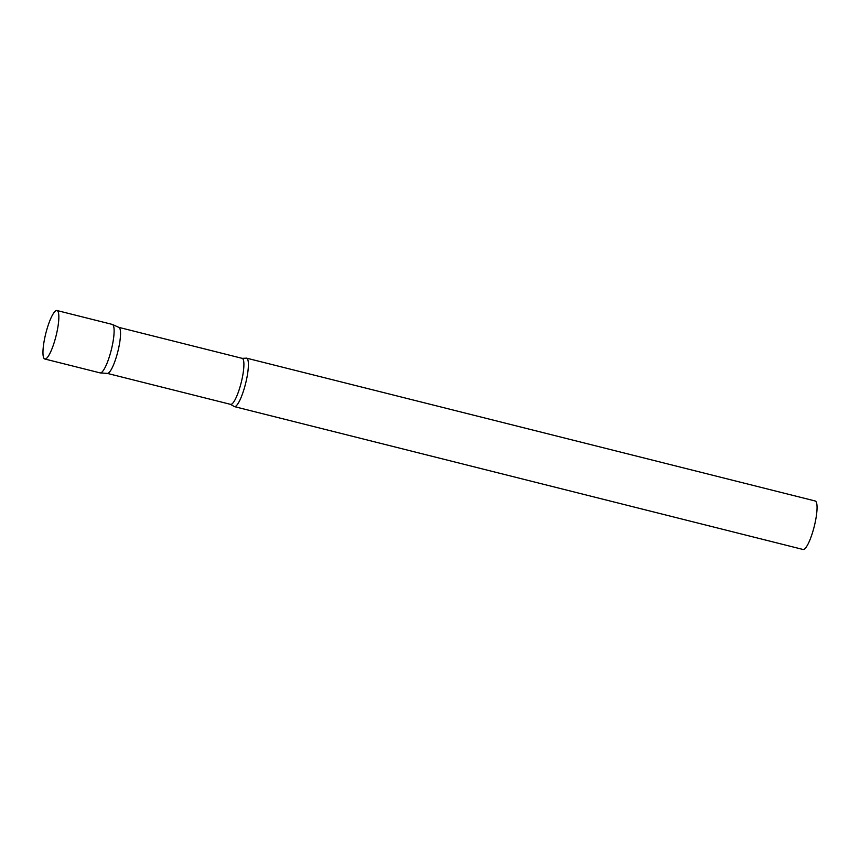<?xml version="1.0" encoding="UTF-8"?>
<svg xmlns="http://www.w3.org/2000/svg" width="860" height="860" viewBox="0 0 860 860"><rect width="100%" height="100%" fill="white"/><g stroke="black" fill="none" stroke-linecap="round" stroke-linejoin="round"><path stroke-width="1.29" d="M44.817 359.007L100.082 372.885A24.994 5.278 -75.9 0 0 110.983 351.127A24.994 5.278 -75.9 0 0 112.262 324.413L56.996 310.524A24.994 5.278 -75.9 0 0 46.096 332.283A24.994 5.278 -75.9 0 0 44.817 359.007A24.994 5.278 -75.9 0 0 55.706 337.249A24.994 5.278 -75.9 0 0 56.996 310.524M118.895 327.391A23.725 5.01 104.1 0 1 118.949 327.413A23.725 5.01 104.1 0 1 119.002 327.434A23.725 5.01 104.1 0 1 117.809 351.708A23.725 5.01 104.1 0 1 107.392 373.401L100.287 372.917A24.994 5.278 104.1 0 1 99.846 372.799M118.949 327.413L112.456 324.478A24.994 5.278 104.1 0 1 112.509 324.5A24.994 5.278 104.1 0 1 111.252 350.074A24.994 5.278 104.1 0 1 100.287 372.917M234.124 406.533A24.994 5.278 104.1 0 1 233.716 406.21L230.577 404.361A23.725 5.01 104.1 0 0 241.069 383.141A23.725 5.01 104.1 0 0 242.369 358.426A23.725 5.01 104.1 0 0 242.144 358.34L245.777 358.201A24.994 5.278 104.1 0 1 246.54 358.147A24.994 5.278 104.1 0 1 246.788 358.233A24.994 5.278 104.1 0 1 245.412 384.269A24.994 5.278 104.1 0 1 234.361 406.619A24.994 5.278 104.1 0 1 234.124 406.533M246.54 358.147L815.194 500.993A24.994 5.278 104.1 0 1 815.441 501.09A24.994 5.278 104.1 0 1 814.076 527.115A24.994 5.278 104.1 0 1 803.025 549.476L234.361 406.619M107.296 373.39L230.577 404.361M118.852 327.37L242.144 358.34"/></g></svg>
